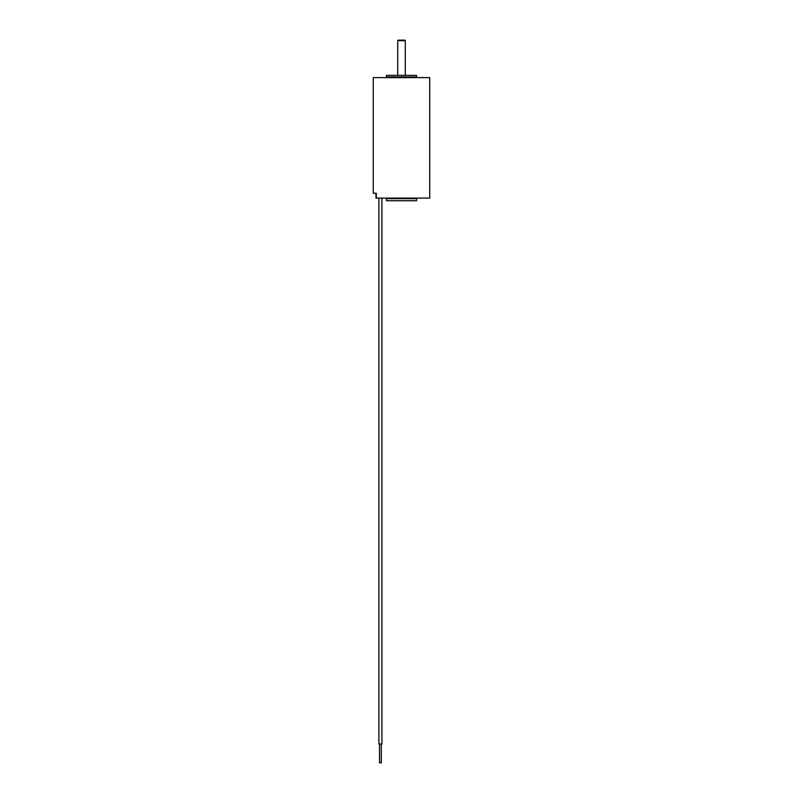 <?xml version="1.0" encoding="UTF-8"?>
<svg xmlns="http://www.w3.org/2000/svg" width="803" height="803" viewBox="0 0 803 803"><rect width="100%" height="100%" fill="white"/><g stroke="black" fill="none" stroke-linecap="round" stroke-linejoin="round"><path stroke-width="1.2" d="M416.556 200.74L386.444 200.74L386.444 198.662L416.556 198.662L416.556 200.74M376.326 198.1L376.326 193.212L373.265 193.212L373.265 77.61L429.735 77.61L429.735 198.1L375.965 198.1L375.965 193.212M416.095 77.61L416.556 76.958L386.444 76.958L386.444 75.352L416.556 75.352L416.556 76.958M386.905 77.61L386.444 76.958M405.264 75.352L405.264 40.712A0.562 0.562 0 0 0 404.702 40.15L398.298 40.15A0.562 0.562 0 0 0 397.736 40.712L405.264 40.712M397.736 75.352L397.736 40.712M398.298 40.15L404.702 40.15M379.508 744.02L379.508 762.85L381.315 762.85L381.315 744.02M381.917 198.1L381.917 744.02L381.917 198.1L381.917 744.02L378.906 744.02L378.906 198.1M386.444 198.662L416.556 198.662M416.004 77.259L386.996 77.259"/></g></svg>
